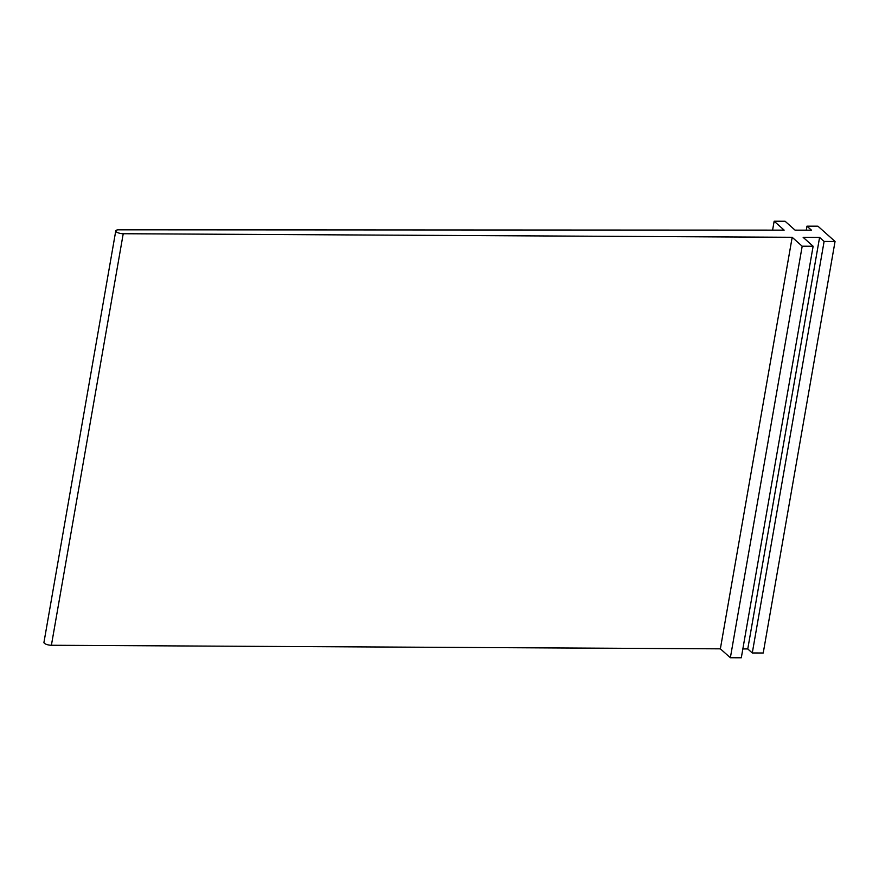 <?xml version="1.0" encoding="UTF-8"?>
<svg xmlns="http://www.w3.org/2000/svg" width="879" height="879" viewBox="0 0 879 879"><rect width="100%" height="100%" fill="white"/><g stroke="black" fill="none" stroke-linecap="round" stroke-linejoin="round"><path stroke-width="1.32" d="M772.597 230.133L774.146 221.222L784.145 230.133L118.841 229.815A5.362 1.747 9.9 0 0 115.775 230.847A5.362 1.747 9.9 0 0 123.225 233.726L792.177 237.297L720.362 648.834L51.4 645.263L123.225 233.726M115.775 230.847L43.95 642.384A5.362 1.747 9.9 0 0 51.4 645.263M792.177 237.297L802.186 246.219L730.361 657.745L720.362 648.834M730.361 657.745L741.305 657.778L813.13 246.241L803.164 237.363L819.591 237.407L747.765 648.944L752.281 652.965L763.225 652.998L835.05 241.461L817.92 226.189L806.966 226.167L806.274 230.177M802.186 246.219L813.13 246.241M742.854 648.922L747.765 648.944M819.591 237.407L824.106 241.439L752.281 652.965M824.106 241.439L835.05 241.461M774.146 221.222L785.101 221.255L795.066 230.144L811.482 230.188L806.966 226.167"/></g></svg>
